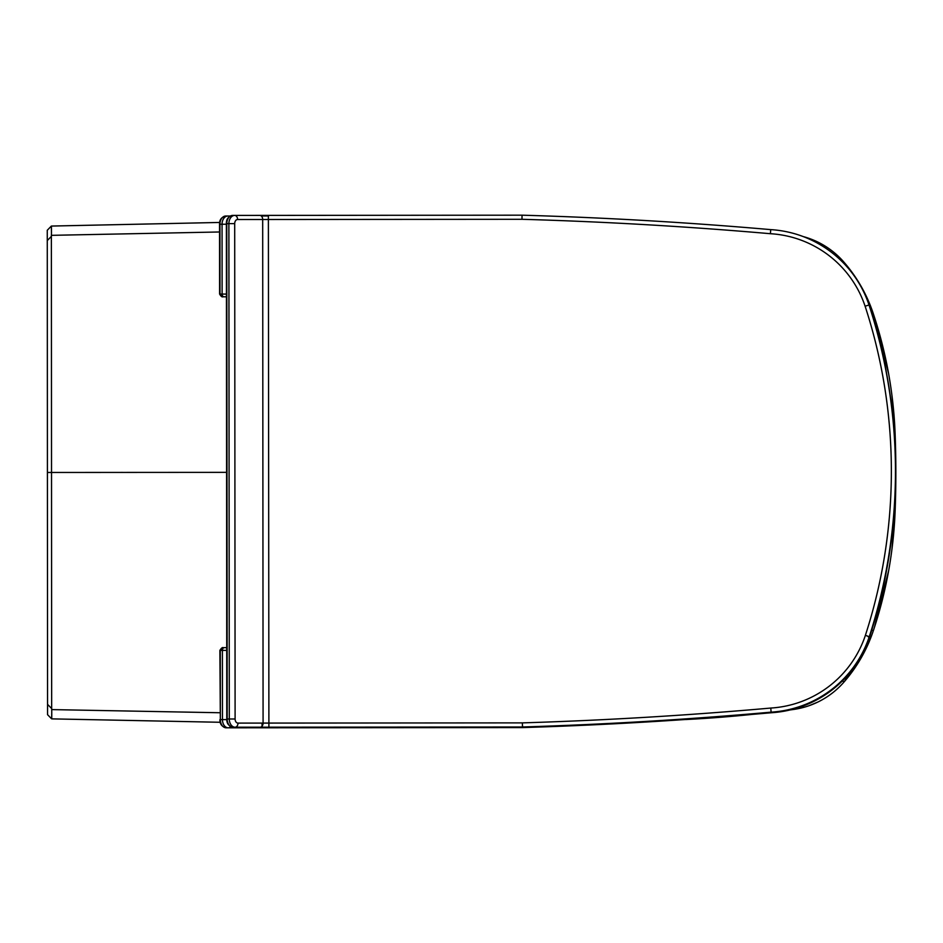 <?xml version="1.0" encoding="UTF-8"?>
<svg xmlns="http://www.w3.org/2000/svg" width="943" height="943" viewBox="0 0 943 943"><rect width="100%" height="100%" fill="white"/><g stroke="black" fill="none" stroke-linecap="round" stroke-linejoin="round"><path stroke-width="1.41" d="M47.315 317.732L47.339 357.739A2.735 2.688 180 0 1 47.339 357.739L47.563 714.688L51.676 718.872L51.759 711.47L51.665 708.558L47.563 704.362M47.515 636.596L47.268 230.257L51.37 226.061L51.464 233.463L51.37 236.387L47.268 240.583M226.579 472.36L51.523 472.467L51.37 236.387M47.386 429.041L47.409 472.467L51.523 472.467L51.665 708.558M51.394 226.061L219.684 222.454L51.394 226.061L47.657 229.856M895.107 433.674L895.85 471.936A1026.385 1026.385 88.2 0 0 895.107 433.627A431.057 431.057 -131.9 0 0 873.147 313.217A150.526 150.526 -125.9 0 0 843.549 261.706A82.112 82.112 -123.7 0 0 803.342 236.61L816.037 241.208M873.147 313.217C866.806 294.31 857.034 277.242 843.832 262.036L843.313 261.435M843.832 262.036L842.83 262.343M895.072 432.672L891.913 395.105M888.577 373.511L873.383 313.936M895.826 478.997L895.85 471.936A1026.385 1026.385 -88.3 0 1 895.155 510.257A433.827 433.768 -95 0 1 895.119 511.212L892.007 548.779M895.155 510.257A431.057 431.057 131.8 0 1 873.348 630.69A150.526 150.526 125.8 0 1 843.82 682.237A82.112 82.112 123.7 0 1 793.028 709.537L790.411 709.89A1299.984 1299.984 47 0 0 793.028 709.537L792.992 709.23M888.719 570.338L874.503 627.166M863.34 653.982L844.103 681.919L842.358 680.952M817.616 702.158L809.294 705.612M804.78 707.061L793.028 709.537M740.019 715.596L752.031 714.417A1299.984 1299.984 47 0 1 689.368 719.344L689.144 719.356M689.368 719.344L685.726 719.533M689.027 719.356L688.437 719.391M220.273 722.279L51.7 718.872L220.273 722.279M895.402 502.937L895.155 510.21M47.963 715.089L51.676 718.872M522.434 725.615L522.457 726.982L232.992 727.218L522.457 726.982A4312.869 4312.869 -0 0 0 771.103 712.154A4312.869 4312.869 180 0 1 522.457 726.982L522.387 722.88L238.001 723.104A4.102 2.9 -90 0 1 235.102 719.002L234.701 223.621A4.102 2.9 -90 0 1 237.601 219.519L521.986 219.295L522.045 215.181L232.591 215.417A8.216 5.811 -90 0 0 226.792 223.632L226.391 223.632C226.19 219.259 228.253 216.513 232.591 215.417L234.689 215.417A4.102 2.9 90 0 1 237.601 219.519M522.033 216.548L522.045 215.181A4312.869 4312.869 -0 0 1 770.714 229.62L770.407 233.711A106.547 106.547 180 0 1 865.12 306.239L869.01 304.954A535.742 535.742 180 0 1 869.281 636.655A110.649 110.649 180 0 1 771.103 712.154A110.649 110.649 -0 0 0 869.281 636.655A535.742 535.742 -0 0 0 869.01 304.954A110.649 110.649 -0 0 0 770.714 229.62M268.378 215.381L268.896 727.183L522.457 726.982M867.984 636.23L865.379 635.37A106.547 106.547 180 0 1 770.785 708.052L771.103 712.154M522.67 726.216L522.681 727.583L226.155 727.819A8.216 5.811 -90 0 1 220.344 719.615L220.285 650.387L222.395 650.387L222.454 719.603L220.344 719.615L219.884 650.387L223.126 647.652L224.328 647.652A2.735 1.933 90 0 0 222.395 650.387L226.733 650.387M222.006 296.68L219.601 294.075C220.992 296.35 222.088 297.257 222.902 296.809L226.45 296.809L222.902 296.809M226.721 647.723A2.735 1.933 90 0 0 226.261 647.652L224.328 647.652M868.208 636.82L869.505 637.256A110.649 110.649 180 0 1 771.327 712.743A4312.869 4312.869 180 0 1 522.681 727.583A4312.869 4312.869 -0 0 0 771.327 712.743A110.649 110.649 -0 0 0 869.505 637.256A535.742 535.742 -0 0 0 869.246 305.556A535.742 535.742 180 0 1 869.505 637.256L869.116 637.126M261.541 215.994L268.484 215.982M261.942 727.784L522.681 727.583L522.681 726.97M771.28 712.142L771.327 712.743M230.245 216.018L225.742 216.018A8.216 5.811 -90 0 0 219.943 224.234L219.542 224.234C219.354 219.86 221.416 217.126 225.742 216.018L227.852 216.018A4.102 2.9 90 0 1 229.349 216.607M869.246 305.556L869.246 305.556A110.649 110.649 -0 0 0 867.513 300.734M219.554 231.978L51.405 235.337M219.931 712.743L51.7 709.596M47.445 515.904L47.409 472.467M51.441 226.202L51.464 233.463M115.836 472.431L74.78 472.455L115.836 472.431M873.348 630.69L871.756 630.16M51.747 718.731L51.759 711.47M77.467 472.455L122.684 472.419M88.418 472.443L77.479 472.455M867.713 305.391L869.01 304.954M232.992 727.218A8.216 5.811 -90 0 1 227.18 719.002L226.78 719.002C226.591 723.387 228.666 726.122 232.992 727.218L268.79 727.183M227.18 719.002L226.792 223.632L228.89 223.632L229.29 719.002L227.18 719.002M235.102 719.002L229.29 719.002A8.216 5.811 90 0 0 235.102 727.206L268.896 727.183M770.785 708.052A4308.756 4308.756 180 0 1 522.387 722.88M268.484 215.381L259.773 215.393A4.102 2.9 90 0 1 262.684 219.495L263.085 723.081A4.102 2.9 -90 0 1 260.185 727.194M259.773 215.393L234.689 215.417A8.216 5.811 90 0 0 228.89 223.632L234.701 223.621M235.102 727.206A4.102 2.9 -90 0 0 238.001 723.104M521.986 219.295A4308.756 4308.756 180 0 1 770.407 233.711M865.12 306.239A531.64 531.64 180 0 1 865.379 635.37M224.045 296.809A2.735 1.933 -90 0 1 222.112 294.075L220.002 294.075L219.943 224.234L222.053 224.234L222.112 294.075L226.438 294.075M227.852 216.018L227.852 216.018A8.216 5.811 90 0 0 222.053 224.234L226.391 224.234M522.681 727.583L228.265 727.819A8.216 5.811 90 0 1 222.454 719.603L226.803 719.603M228.265 727.819A4.102 2.9 -90 0 0 230.398 726.475M253.337 727.796A4.102 2.9 -90 0 0 254.846 727.194M262.048 727.784L262.048 723.682M226.78 719.002L226.391 223.632M219.884 650.387C221.357 648.1 222.465 647.181 223.185 647.652M219.601 294.075L219.542 224.234M219.943 719.615C219.754 723.988 221.829 726.723 226.155 727.819"/></g></svg>

